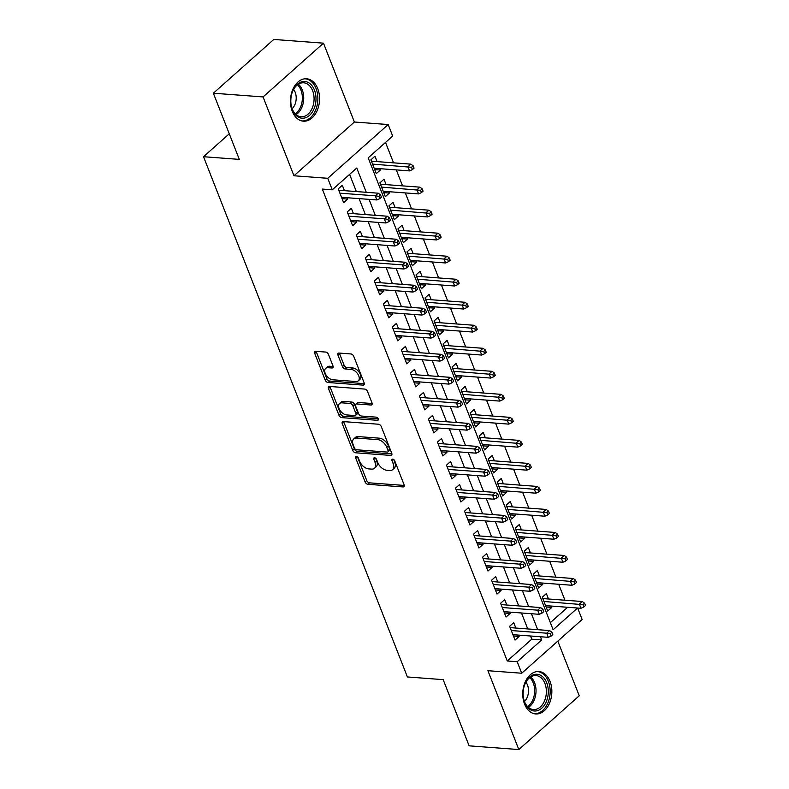 <?xml version="1.0" encoding="UTF-8"?>
<svg xmlns="http://www.w3.org/2000/svg" width="789" height="789" viewBox="0 0 789 789"><rect width="100%" height="100%" fill="white"/><g stroke="black" fill="none" stroke-linecap="round" stroke-linejoin="round"><path stroke-width="1.18" d="M356.411 456.407A1.874 1.124 -131.7 0 0 355.79 456.584A1.874 1.124 -131.7 0 0 355.671 457.886L365.08 481.892A2.673 1.598 -131.7 0 0 367.911 484.298L403.041 486.931A2.673 1.598 -131.7 0 0 403.929 486.665A2.673 1.598 -131.7 0 0 404.106 484.811L394.697 460.806A1.874 1.124 -131.7 0 0 392.705 459.119A1.874 1.124 -131.7 0 0 392.084 459.306A1.874 1.124 -131.7 0 0 391.965 460.598L393.178 463.705A8.561 5.119 -131.7 0 1 392.626 469.642A8.561 5.119 -131.7 0 1 389.766 470.471L386.847 470.254A8.561 5.119 -131.7 0 1 377.763 462.551L376.55 459.445A1.874 1.124 -131.7 0 0 374.558 457.768A1.874 1.124 -131.7 0 0 373.937 457.945A1.874 1.124 -131.7 0 0 373.818 459.247L375.031 462.354A8.561 5.119 -131.7 0 1 374.479 468.281A8.561 5.119 -131.7 0 1 371.619 469.11L368.7 468.893A8.561 5.119 -131.7 0 1 359.616 461.2L358.403 458.084A1.874 1.124 -131.7 0 0 356.411 456.407M292.265 111.308A21.264 14.508 94.3 0 0 303.41 121.181A21.264 14.508 94.3 0 0 317.109 110.697A21.264 14.508 94.3 0 0 317.74 88.644A21.264 14.508 94.3 0 0 306.586 78.772A21.264 14.508 94.3 0 0 292.887 89.256A21.264 14.508 94.3 0 0 292.265 111.308M524.567 704.074A21.264 14.508 94.3 0 0 535.711 713.946A21.264 14.508 94.3 0 0 549.41 703.472A21.264 14.508 94.3 0 0 550.041 681.41A21.264 14.508 94.3 0 0 538.887 671.538A21.264 14.508 94.3 0 0 525.188 682.021A21.264 14.508 94.3 0 0 524.567 704.074M328.49 354.468A2.673 1.598 -131.7 0 0 325.66 352.062L315.797 351.322A2.673 1.598 -131.7 0 0 314.91 351.578A2.673 1.598 -131.7 0 0 314.732 353.433L325.186 380.101A2.673 1.598 -131.7 0 0 328.027 382.507L363.147 385.131A2.673 1.598 -131.7 0 0 364.035 384.874A2.673 1.598 -131.7 0 0 364.212 383.02L353.758 356.362A2.673 1.598 -131.7 0 0 350.927 353.955L339.023 353.058A2.673 1.598 -131.7 0 0 338.126 353.324A2.673 1.598 -131.7 0 0 337.958 355.178L342.426 366.589A2.673 1.598 -131.7 0 0 345.266 368.986L351.164 369.43A7.16 4.28 -131.7 0 1 357.91 374.203A7.16 4.28 -131.7 0 1 358.295 380.821A7.16 4.28 -131.7 0 1 355.908 381.521L332.78 379.785A7.16 4.28 -131.7 0 1 326.044 375.022A7.16 4.28 -131.7 0 1 325.66 368.394A7.16 4.28 -131.7 0 1 328.046 367.704L331.903 367.99A2.673 1.598 -131.7 0 0 332.79 367.733A2.673 1.598 -131.7 0 0 332.968 365.879L328.49 354.468M213.365 93.21L273.783 39.45L323.48 43.168L263.062 96.929L213.365 93.21L239.304 159.388L203.523 156.715L407.4 676.962L443.181 679.645L469.12 745.832L518.817 749.55L487.918 670.709L521.716 673.234L517.199 661.724L507.268 660.985L322.326 189.074L332.268 189.814L327.751 178.304L388.178 124.544L392.685 136.053L368.187 157.849L553.128 629.76L577.568 608.023M263.062 96.929L293.962 175.769L327.751 178.304M343.343 421.592A2.673 1.598 -131.7 0 0 342.446 421.859A2.673 1.598 -131.7 0 0 342.278 423.703L352.722 450.371A2.673 1.598 -131.7 0 0 355.563 452.778L390.683 455.411A2.673 1.598 -131.7 0 0 391.581 455.145A2.673 1.598 -131.7 0 0 391.748 453.29L381.304 426.632A2.673 1.598 -131.7 0 0 378.464 424.226L343.343 421.592M338.954 415.231L328.51 388.573A2.673 1.598 -131.7 0 1 328.678 386.718A2.673 1.598 -131.7 0 1 329.575 386.462L364.696 389.085A2.673 1.598 -131.7 0 1 367.526 391.492L372.004 402.903A2.673 1.598 -131.7 0 1 371.826 404.757A2.673 1.598 -131.7 0 1 370.938 405.013L356.697 403.948A2.673 1.598 -131.7 0 0 355.8 404.215A2.673 1.598 -131.7 0 0 355.632 406.069L358.591 413.633A2.673 1.598 -131.7 0 0 361.431 416.04L376.264 417.154A1.874 1.124 -131.7 0 1 378.02 418.397A1.874 1.124 -131.7 0 1 378.128 420.133A1.874 1.124 -131.7 0 1 377.497 420.31L341.795 417.637A2.673 1.598 -131.7 0 1 338.954 415.231L340.592 413.781L330.137 387.123L328.51 388.573M518.817 749.55L579.244 695.79L557.813 641.122M379.854 168.668L380.377 170.02L374.706 169.596M377.083 161.607L374.972 156.202L370.889 159.842L376.294 173.649L380.377 170.02M388.878 191.688L389.401 193.039L383.73 192.615M386.107 184.626L383.987 179.221L379.903 182.861L385.318 196.668L389.401 193.039M397.893 214.716L398.425 216.058L392.754 215.634M395.131 207.645L393.011 202.25L388.928 205.88L394.342 219.687L398.425 216.058M406.917 237.736L407.449 239.077L401.769 238.653M404.146 230.664L402.035 225.269L397.952 228.899L403.366 242.706L407.449 239.077M415.941 260.755L416.464 262.096L410.793 261.672M413.17 253.683L411.049 248.288L406.966 251.918L412.381 265.725L416.464 262.096M424.965 283.774L425.488 285.115L419.817 284.691M422.194 276.712L420.073 271.308L415.99 274.937L421.405 288.754L425.488 285.115M433.98 306.793L434.512 308.134L428.841 307.71M431.218 299.731L429.098 294.327L425.015 297.956L430.429 311.773L434.512 308.134M443.004 329.812L443.526 331.153L437.856 330.729M440.232 322.75L438.122 317.346L434.039 320.975L439.443 334.792L443.526 331.153M452.028 352.831L452.551 354.182L446.88 353.758M449.257 345.769L447.136 340.365L443.053 343.994L448.468 357.812L452.551 354.182M461.042 375.85L461.575 377.201L455.904 376.777M458.281 368.788L456.16 363.384L452.077 367.023L457.492 380.831L461.575 377.201M470.066 398.869L470.599 400.22L464.918 399.796M467.295 391.808L465.185 386.403L461.101 390.042L466.516 403.85L470.599 400.22M479.091 421.898L479.613 423.239L473.942 422.815M476.319 414.827L474.199 409.422L470.126 413.061L475.53 426.869L479.613 423.239M488.115 444.917L488.638 446.258L482.967 445.834M485.343 437.846L483.223 432.451L479.14 436.08L484.554 449.888L488.638 446.258M497.129 467.936L497.662 469.277L491.991 468.853M494.368 460.865L492.247 455.47L488.164 459.099L493.579 472.907L497.662 469.277M506.153 490.955L506.676 492.297L501.005 491.872M503.382 483.894L501.271 478.489L497.188 482.118L502.603 495.936L506.676 492.297M515.178 513.974L515.7 515.316L510.029 514.892M512.406 506.913L510.286 501.508L506.203 505.138L511.617 518.955L515.7 515.316M524.192 536.993L524.724 538.335L519.054 537.911M521.43 529.932L519.31 524.527L515.227 528.157L520.641 541.974L524.724 538.335M533.216 560.012L533.749 561.364L528.068 560.93M530.445 552.951L528.334 547.546L524.251 551.176L529.666 564.993L533.749 561.364M542.24 583.032L542.763 584.383L537.092 583.959M539.469 575.97L537.358 570.565L533.275 574.195L538.68 588.012L542.763 584.383M515.828 628.044L513.718 622.649L509.635 626.279L515.049 640.086L519.123 636.457L518.6 635.115M506.814 605.025L504.694 599.63L500.611 603.26L506.025 617.067L510.108 613.438L509.576 612.096M497.79 582.006L495.67 576.601L491.586 580.24L497.001 594.048L501.084 590.419L500.561 589.077M488.766 558.987L486.645 553.582L482.562 557.221L487.977 571.029L492.06 567.399L491.537 566.048M479.742 535.968L477.631 530.563L473.548 534.202L478.962 548.01L483.046 544.38L482.513 543.029M470.727 512.949L468.607 507.544L464.524 511.173L469.938 524.991L474.021 521.361L473.489 520.01M461.703 489.93L459.583 484.525L455.5 488.154L460.914 501.972L464.997 498.332L464.474 496.991M452.679 466.91L450.568 461.506L446.485 465.135L451.89 478.953L455.973 475.313L455.45 473.972M443.655 443.891L441.544 438.487L437.461 442.116L442.876 455.934L446.959 452.294L446.426 450.953M434.64 420.862L432.52 415.468L428.437 419.097L433.851 432.905L437.934 429.275L437.402 427.934M425.616 397.843L423.496 392.449L419.413 396.078L424.827 409.885L428.91 406.256L428.388 404.915M416.592 374.824L414.481 369.42L410.398 373.059L415.813 386.866L419.886 383.237L419.363 381.896M407.578 351.805L405.457 346.401L401.374 350.04L406.789 363.847L410.872 360.218L410.339 358.867M398.553 328.786L396.433 323.382L392.35 327.021L397.764 340.828L401.848 337.199L401.325 335.848M389.529 305.767L387.409 300.362L383.336 303.992L388.74 317.809L392.823 314.18L392.301 312.829M380.505 282.748L378.395 277.343L374.311 280.973L379.726 294.79L383.809 291.161L383.276 289.81M371.491 259.729L369.37 254.324L365.287 257.954L370.702 271.771L374.785 268.132L374.252 266.79M362.467 236.71L360.346 231.305L356.263 234.935L361.678 248.752L365.761 245.113L365.238 243.771M353.442 213.691L351.332 208.286L347.249 211.916L352.653 225.733L356.736 222.094L356.214 220.752M507.268 660.985L531.756 639.189L530.514 636.003M527.742 628.941L521.49 612.984M518.718 605.922L512.465 589.965M509.704 582.903L503.451 566.946M500.68 559.884L494.427 543.927M491.655 536.855L485.403 520.908M482.641 513.836L476.388 497.889M473.617 490.817L467.364 474.86M464.593 467.798L458.34 451.841M455.569 444.779L449.316 428.822M446.554 421.76L440.301 405.802M437.53 398.741L431.277 382.783M428.506 375.722L422.253 359.764M419.482 352.703L413.229 336.745M410.467 329.674L404.215 313.726M401.443 306.655L395.19 290.707M392.419 283.636L386.166 267.688M383.405 260.617L377.152 244.659M374.38 237.597L368.128 221.64M365.356 214.578L359.103 198.621M356.332 191.559L349.606 174.389M344.428 190.662L342.308 185.267L338.225 188.896L343.639 202.704L347.722 199.075L347.19 197.733M564.944 600.222L558.691 584.264M555.92 577.203L549.667 561.245M546.895 554.184L540.643 538.226M537.881 531.165L531.628 515.207M528.857 508.146L522.604 492.188M519.833 485.117L513.58 469.169M510.818 462.098L504.565 446.15M501.794 439.078L495.541 423.121M492.77 416.059L486.517 400.102M483.746 393.04L477.493 377.083M474.731 370.021L468.479 354.064M465.707 347.002L459.454 331.045M456.683 323.983L450.43 308.026M447.669 300.964L441.416 285.007M438.645 277.935L432.392 261.987M429.62 254.916L423.368 238.968M420.596 231.897L414.343 215.949M411.582 208.878L405.329 192.92M402.558 185.859L396.305 169.901M393.533 162.84L385.535 142.424M550.347 622.649L567.626 607.283M548.493 598.989L546.373 593.584L542.29 597.224L547.704 611.031L551.787 607.402L551.264 606.051M229.274 133.795L203.523 156.715M293.962 175.769L354.379 122.019L323.48 43.168M354.379 122.019L388.178 124.544M577.647 608.033L582.134 619.483L521.716 673.234M366.274 192.299L356.756 168.018L332.268 189.814M517.199 661.724L541.698 639.938L540.455 636.753M537.684 629.681L531.431 613.734M528.66 606.662L522.407 590.705M519.635 583.643L513.383 567.686M510.621 560.624L504.368 544.666M501.597 537.605L495.344 521.647M492.573 514.586L486.32 498.628M483.558 491.567L477.306 475.609M474.534 468.548L468.281 452.59M465.51 445.519L459.257 429.571M456.486 422.5L450.233 406.552M447.471 399.481L441.219 383.533M438.447 376.461L432.194 360.504M429.423 353.442L423.17 337.485M420.409 330.423L414.156 314.466M411.385 307.404L405.132 291.447M402.36 284.385L396.108 268.428M393.336 261.366L387.083 245.409M384.322 238.347L378.069 222.39M375.298 215.318L369.045 199.37M531.756 639.189L541.698 639.938M551.787 607.402L546.116 606.978M519.123 636.457L513.452 636.033M510.108 613.438L504.437 613.014M501.084 590.419L495.413 589.994M492.06 567.399L486.389 566.975M483.046 544.38L477.365 543.956M474.021 521.361L468.35 520.927M464.997 498.332L459.326 497.908M455.973 475.313L450.302 474.889M446.959 452.294L441.278 451.87M437.934 429.275L432.264 428.851M428.91 406.256L423.239 405.832M419.886 383.237L414.215 382.813M410.872 360.218L405.201 359.794M401.848 337.199L396.177 336.775M392.823 314.18L387.152 313.756M383.809 291.161L378.128 290.727M374.785 268.132L369.114 267.708M365.761 245.113L360.09 244.689M356.736 222.094L351.066 221.67M347.722 199.075L342.051 198.65M374.479 468.281L376.116 466.832A8.561 5.119 -131.7 0 0 376.669 460.894L375.031 462.354M375.623 458.222L376.669 460.894M392.626 469.642L394.263 468.183A8.561 5.119 -131.7 0 0 394.816 462.255L393.178 463.705M393.77 459.583L394.816 462.255M357.476 456.87L366.707 480.442A2.673 1.598 -131.7 0 0 369.548 482.848L404.274 485.442M343.738 421.622A2.673 1.598 -131.7 0 0 343.905 422.253L354.36 448.921A2.673 1.598 -131.7 0 0 357.19 451.328L391.916 453.922M354.478 448.093A1.874 1.124 -131.7 0 0 356.47 449.769L387.3 452.087A1.874 1.124 -131.7 0 0 387.922 451.9A1.874 1.124 -131.7 0 0 388.04 450.608L386.758 447.324A8.561 5.119 -131.7 0 0 377.684 439.631L356.608 438.053A8.561 5.119 -131.7 0 0 353.748 438.881A8.561 5.119 -131.7 0 0 353.196 444.809L354.478 448.093M387.922 451.9L389.559 450.45A1.874 1.124 -131.7 0 0 389.677 449.148L388.04 450.608M353.748 438.881L355.385 437.431A8.561 5.119 -131.7 0 1 358.245 436.593L379.312 438.171A8.561 5.119 -131.7 0 1 388.395 445.874L389.677 449.148M329.97 386.492A2.673 1.598 -131.7 0 0 330.137 387.123M372.171 403.534L358.324 402.498A2.673 1.598 -131.7 0 0 357.437 402.755L355.8 404.215M378.227 418.791L343.422 416.188L341.795 417.637M341.913 402.844A7.16 4.28 -131.7 0 0 339.526 403.544A7.16 4.28 -131.7 0 0 339.911 410.162A7.16 4.28 -131.7 0 0 346.647 414.935L354.794 415.547A2.673 1.598 -131.7 0 0 355.691 415.28A2.673 1.598 -131.7 0 0 355.859 413.426L352.9 405.862A2.673 1.598 -131.7 0 0 350.06 403.455L341.913 402.844L343.54 401.394A7.16 4.28 -131.7 0 0 341.154 402.084L339.526 403.544M355.691 415.28L357.318 413.831A2.673 1.598 -131.7 0 0 357.496 411.976L355.859 413.426M343.54 401.394L351.687 402.005A2.673 1.598 -131.7 0 1 354.527 404.412L357.496 411.976M340.592 413.781A2.673 1.598 -131.7 0 0 343.422 416.188M325.66 368.394L327.287 366.944A7.16 4.28 -131.7 0 1 329.674 366.244L333.136 366.51M358.295 380.821L359.922 379.371A7.16 4.28 -131.7 0 0 359.547 372.753A7.16 4.28 -131.7 0 0 352.801 367.98L351.164 369.43M339.418 353.087A2.673 1.598 -131.7 0 0 339.586 353.719L344.063 365.129A2.673 1.598 -131.7 0 0 346.894 367.536L352.801 367.98M316.202 351.352A2.673 1.598 -131.7 0 0 316.369 351.983L326.814 378.641A2.673 1.598 -131.7 0 0 329.654 381.048L364.38 383.651M583.85 606.968L585.477 605.518L584.58 603.22L582.943 604.67L583.85 606.968L580.97 608.28L579.343 604.137L582.292 601.524L542.822 598.565M582.943 604.67L543.966 601.484M580.97 608.28L545.594 605.627M582.292 601.524L584.58 603.22M550.288 633.725L551.186 636.033L552.823 634.573L551.915 632.275L550.288 633.725L546.688 633.192L548.306 637.334L512.929 634.691M511.302 630.539L546.688 633.192L549.627 630.579L510.158 627.62M551.915 632.275L549.627 630.579M548.306 637.334L551.186 636.033M546.738 682.82A18.403 12.555 -85.7 0 1 541.806 708.167A18.403 12.555 -85.7 0 1 524.685 702.437A18.403 12.555 -85.7 0 1 523.541 698.354A18.403 12.555 -85.7 0 1 524.527 685.148A18.403 12.555 -85.7 0 1 535.544 674.299A18.403 12.555 -85.7 0 1 546.738 682.82M523.492 698.107A17.042 11.628 94.3 0 0 524.507 701.628A17.042 11.628 94.3 0 0 533.443 709.538A17.042 11.628 94.3 0 0 544.42 701.145A17.042 11.628 94.3 0 0 544.923 683.471A17.042 11.628 94.3 0 0 535.987 675.562A17.042 11.628 94.3 0 0 524.448 685.385M525.908 682.179A12.131 8.275 -85.7 0 1 527.476 685A12.131 8.275 -85.7 0 1 524.458 701.49M534.133 713.7L534.094 713.69A21.125 14.409 94.3 0 0 534.133 713.7A21.125 14.409 94.3 0 0 547.744 703.285A21.125 14.409 94.3 0 0 548.365 681.371A21.125 14.409 94.3 0 0 537.289 671.557A21.125 14.409 94.3 0 0 537.25 671.557L537.289 671.557M314.2 108.409A18.403 12.555 -85.7 0 1 301.635 118.172A18.403 12.555 -85.7 0 1 291.24 105.588A18.403 12.555 -85.7 0 1 292.226 92.372A18.403 12.555 -85.7 0 1 292.62 91.307A18.403 12.555 -85.7 0 1 309.909 83.595A18.403 12.555 -85.7 0 1 314.2 108.409M291.19 105.331A17.042 11.628 94.3 0 0 301.142 116.772A17.042 11.628 94.3 0 0 312.405 107.698A17.042 11.628 94.3 0 0 303.686 82.796A17.042 11.628 94.3 0 0 292.433 91.859A17.042 11.628 94.3 0 0 292.147 92.619M293.597 89.413A12.131 8.275 -85.7 0 1 295.017 104.335A12.131 8.275 -85.7 0 1 292.157 108.724M301.832 120.924L301.783 120.924A21.125 14.409 94.3 0 0 301.832 120.924A21.125 14.409 94.3 0 0 315.797 109.681A21.125 14.409 94.3 0 0 304.988 78.792A21.125 14.409 94.3 0 0 304.939 78.782L304.988 78.792M574.826 583.949L576.463 582.499L575.556 580.191L573.928 581.651L574.826 583.949L571.946 585.26L570.329 581.118L573.268 578.505L533.798 575.546M573.928 581.651L534.942 578.465M571.946 585.26L536.569 582.607M573.268 578.505L575.556 580.191M565.802 560.93L567.439 559.48L566.532 557.172L564.904 558.632L565.802 560.93L562.932 562.241L561.304 558.099L564.243 555.476L524.774 552.527M564.904 558.632L525.918 555.446M562.932 562.241L527.545 559.588M564.243 555.476L566.532 557.172M556.787 537.911L558.415 536.461L557.517 534.153L555.88 535.613L556.787 537.911L553.908 539.222L552.28 535.08L555.219 532.457L515.759 529.508M555.88 535.613L516.903 532.427M553.908 539.222L518.521 536.569M555.219 532.457L557.517 534.153M547.763 514.892L549.391 513.442L548.493 511.134L546.856 512.584L547.763 514.892L544.883 516.203L543.266 512.051L546.205 509.438L506.735 506.489M546.856 512.584L507.879 509.408M544.883 516.203L509.507 513.55M546.205 509.438L548.493 511.134M541.264 610.706L542.161 613.014L543.799 611.554L542.901 609.256L541.264 610.706L537.664 610.173L539.291 614.315L503.905 611.672M502.277 607.52L537.664 610.173L540.603 607.56L501.133 604.601M542.901 609.256L540.603 607.56M539.291 614.315L542.161 613.014M532.24 587.687L533.147 589.985L534.774 588.535L533.877 586.237L532.24 587.687L528.64 587.154L530.267 591.296L494.881 588.643M493.263 584.501L528.64 587.154L531.579 584.541L492.119 581.582M533.877 586.237L531.579 584.541M530.267 591.296L533.147 589.985M523.215 564.668L524.123 566.966L525.76 565.516L524.853 563.218L523.215 564.668L519.626 564.135L521.243 568.277L485.866 565.624M484.239 561.482L519.626 564.135L522.565 561.521L483.095 558.563M524.853 563.218L522.565 561.521M521.243 568.277L524.123 566.966M514.201 541.649L515.099 543.946L516.736 542.497L515.828 540.199L514.201 541.649L510.601 541.116L512.229 545.258L476.842 542.605M475.215 538.463L510.601 541.116L513.54 538.502L474.071 535.544M515.828 540.199L513.54 538.502M512.229 545.258L515.099 543.946M538.739 491.872L540.376 490.413L539.469 488.115L537.842 489.565L538.739 491.872L535.869 493.174L534.242 489.032L537.181 486.418L497.711 483.46M537.842 489.565L498.855 486.389M535.869 493.174L500.482 490.531M537.181 486.418L539.469 488.115M505.177 518.629L506.084 520.927L507.712 519.478L506.814 517.17L505.177 518.629L501.577 518.097L503.204 522.239L467.818 519.586M466.2 515.444L501.577 518.097L504.516 515.473L465.046 512.525M506.814 517.17L504.516 515.473M503.204 522.239L506.084 520.927M529.715 468.853L531.352 467.394L530.455 465.096L528.817 466.546L529.715 468.853L526.845 470.155L525.218 466.013L528.157 463.399L488.687 460.441M528.817 466.546L489.831 463.37M526.845 470.155L491.458 467.512M528.157 463.399L530.455 465.096M520.701 445.834L522.328 444.375L521.43 442.077L519.793 443.526L520.701 445.834L517.821 447.136L516.193 442.994L519.132 440.38L479.673 437.422M519.793 443.526L480.817 440.341M517.821 447.136L482.434 444.493M519.132 440.38L521.43 442.077M511.676 422.805L513.314 421.356L512.406 419.058L510.779 420.507L511.676 422.805L508.797 424.117L507.179 419.975L510.118 417.361L470.648 414.403M510.779 420.507L471.792 417.322M508.797 424.117L473.42 421.464M510.118 417.361L512.406 419.058M502.652 399.786L504.289 398.337L503.382 396.039L501.755 397.488L502.652 399.786L499.782 401.098L498.155 396.956L501.094 394.342L461.624 391.383M501.755 397.488L462.768 394.303M499.782 401.098L464.396 398.445M501.094 394.342L503.382 396.039M493.638 376.767L495.265 375.317L494.368 373.019L492.731 374.469L493.638 376.767L490.758 378.079L489.131 373.937L492.07 371.323L452.61 368.364M492.731 374.469L453.754 371.284M490.758 378.079L455.371 375.426M492.07 371.323L494.368 373.019M496.153 495.61L497.06 497.908L498.687 496.459L497.79 494.151L496.153 495.61L492.553 495.078L494.18 499.22L458.794 496.567M457.176 492.425L492.553 495.078L495.502 492.454L456.032 489.505M497.79 494.151L495.502 492.454M494.18 499.22L497.06 497.908M487.138 472.591L488.036 474.889L489.673 473.439L488.766 471.132L487.138 472.591L483.539 472.049L485.156 476.201L449.779 473.548M448.152 469.406L483.539 472.049L486.478 469.435L447.008 466.486M488.766 471.132L486.478 469.435M485.156 476.201L488.036 474.889M478.114 449.562L479.012 451.87L480.649 450.42L479.742 448.113L478.114 449.562L474.514 449.03L476.142 453.172L440.755 450.529M439.128 446.387L474.514 449.03L477.453 446.416L437.984 443.457M479.742 448.113L477.453 446.416M476.142 453.172L479.012 451.87M469.09 426.543L469.997 428.851L471.625 427.391L470.727 425.093L469.09 426.543L465.49 426.011L467.118 430.153L431.731 427.51M430.113 423.368L465.49 426.011L468.429 423.397L428.969 420.438M470.727 425.093L468.429 423.397M467.118 430.153L469.997 428.851M460.066 403.524L460.973 405.832L462.601 404.372L461.703 402.074L460.066 403.524L456.476 402.992L458.093 407.134L422.717 404.491M421.089 400.339L456.476 402.992L459.415 400.378L419.945 397.419M461.703 402.074L459.415 400.378M458.093 407.134L460.973 405.832M484.614 353.748L486.241 352.298L485.343 349.991L483.706 351.45L484.614 353.748L481.734 355.06L480.116 350.918L483.055 348.304L443.586 345.345M483.706 351.45L444.73 348.265M481.734 355.06L446.357 352.407M483.055 348.304L485.343 349.991M451.052 380.505L451.949 382.813L453.586 381.353L452.679 379.055L451.052 380.505L447.452 379.973L449.069 384.115L413.692 381.462M412.065 377.32L447.452 379.973L450.391 377.359L410.921 374.4M452.679 379.055L450.391 377.359M449.069 384.115L451.949 382.813M475.589 330.729L477.227 329.279L476.319 326.971L474.692 328.431L475.589 330.729L472.71 332.041L471.092 327.899L474.031 325.275L434.561 322.326M474.692 328.431L435.706 325.246M472.71 332.041L437.333 329.388M474.031 325.275L476.319 326.971M442.027 357.486L442.925 359.784L444.562 358.334L443.665 356.036L442.027 357.486L438.428 356.953L440.055 361.096L404.668 358.443M403.041 354.3L438.428 356.953L441.367 354.34L401.897 351.381M443.665 356.036L441.367 354.34M440.055 361.096L442.925 359.784M466.565 307.71L468.202 306.26L467.295 303.952L465.668 305.412L466.565 307.71L463.695 309.022L462.068 304.87L465.007 302.256L425.537 299.307M465.668 305.412L426.681 302.226M463.695 309.022L428.309 306.369M465.007 302.256L467.295 303.952M433.003 334.467L433.911 336.765L435.538 335.315L434.64 333.017L433.003 334.467L429.403 333.934L431.031 338.077L395.644 335.424M394.027 331.281L429.403 333.934L432.342 331.321L392.883 328.362M434.64 333.017L432.342 331.321M431.031 338.077L433.911 336.765M457.551 284.691L459.178 283.241L458.281 280.933L456.644 282.383L457.551 284.691L454.671 286.003L453.044 281.851L455.983 279.237L416.523 276.278M456.644 282.383L417.667 279.207M454.671 286.003L419.284 283.35M455.983 279.237L458.281 280.933M423.989 311.448L424.886 313.746L426.524 312.296L425.616 309.988L423.989 311.448L420.389 310.915L422.007 315.058L386.63 312.405M385.002 308.262L420.389 310.915L423.328 308.302L383.858 305.343M425.616 309.988L423.328 308.302M422.007 315.058L424.886 313.746M448.527 261.672L450.164 260.212L449.257 257.914L447.619 259.364L448.527 261.672L445.647 262.974L444.029 258.831L446.968 256.218L407.499 253.259M447.619 259.364L408.643 256.188M445.647 262.974L410.27 260.331M446.968 256.218L449.257 257.914M414.965 288.429L415.862 290.727L417.499 289.277L416.592 286.969L414.965 288.429L411.365 287.896L412.992 292.038L377.606 289.385M375.978 285.243L411.365 287.896L414.304 285.273L374.834 282.324M416.592 286.969L414.304 285.273M412.992 292.038L415.862 290.727M439.503 238.653L441.14 237.193L440.232 234.895L438.605 236.345L439.503 238.653L436.633 239.955L435.005 235.812L437.944 233.199L398.475 230.24M438.605 236.345L399.619 233.159M436.633 239.955L401.246 237.311M437.944 233.199L440.232 234.895M405.94 265.41L406.848 267.708L408.475 266.258L407.578 263.95L405.94 265.41L402.341 264.877L403.968 269.019L368.581 266.366M366.964 262.224L402.341 264.877L405.28 262.254L365.82 259.305M407.578 263.95L405.28 262.254M403.968 269.019L406.848 267.708M430.478 215.634L432.116 214.174L431.218 211.876L429.581 213.326L430.478 215.634L427.608 216.936L425.981 212.793L428.92 210.18L389.45 207.221M429.581 213.326L390.604 210.14M427.608 216.936L392.222 214.292M428.92 210.18L431.218 211.876M421.464 192.605L423.091 191.155L422.194 188.857L420.557 190.307L421.464 192.605L418.584 193.916L416.957 189.774L419.896 187.161L380.436 184.202M420.557 190.307L381.58 187.121M418.584 193.916L383.198 191.263M419.896 187.161L422.194 188.857M412.44 169.586L414.077 168.136L413.17 165.838L411.542 167.288L412.44 169.586L409.56 170.897L407.943 166.755L410.882 164.142L371.412 161.183M411.542 167.288L372.556 164.102M409.56 170.897L374.183 168.244M410.882 164.142L413.17 165.838M396.916 242.381L397.824 244.689L399.451 243.239L398.553 240.931L396.916 242.381L393.317 241.848L394.944 246L359.567 243.347M357.94 239.205L393.317 241.848L396.265 239.235L356.796 236.286M398.553 240.931L396.265 239.235M394.944 246L397.824 244.689M387.902 219.362L388.799 221.67L390.437 220.21L389.529 217.912L387.902 219.362L384.302 218.829L385.92 222.971L350.543 220.328M348.916 216.186L384.302 218.829L387.241 216.216L347.771 213.257M389.529 217.912L387.241 216.216M385.92 222.971L388.799 221.67M378.878 196.343L379.775 198.65L381.412 197.191L380.505 194.893L378.878 196.343L375.278 195.81L376.905 199.952L341.519 197.309M339.891 193.167L375.278 195.81L378.217 193.197L338.747 190.238M380.505 194.893L378.217 193.197M376.905 199.952L379.775 198.65M357.092 456.614L355.671 457.886M393.386 459.336L391.965 460.598M375.239 457.975L373.818 459.247M404.293 485.807L403.041 486.931M369.548 482.848L367.911 484.298M366.707 480.442L365.08 481.892M391.936 454.286L390.683 455.411M357.19 451.328L355.563 452.778M354.36 448.921L352.722 450.371M343.905 422.253L342.278 423.703M388.395 445.874L386.758 447.324M379.312 438.171L377.684 439.631M358.245 436.593L356.608 438.053M372.191 403.899L370.938 405.013M358.324 402.498L356.697 403.948M378.375 419.531L377.497 420.31M354.527 404.412L352.9 405.862M351.687 402.005L350.06 403.455M333.155 366.875L331.903 367.99M329.674 366.244L328.046 367.704M346.894 367.536L345.266 368.986M344.063 365.129L342.426 366.589M339.586 353.719L337.958 355.178M364.4 384.016L363.147 385.131M329.654 381.048L328.027 382.507M326.814 378.641L325.186 380.101M316.369 351.983L314.732 353.433M530.681 676.962A17.042 11.628 -85.7 0 1 534.567 682.692A17.042 11.628 -85.7 0 1 528.403 707.368M527.585 706.589A16.48 11.243 94.3 0 0 533.246 682.919A16.48 11.243 94.3 0 0 529.754 677.603M298.38 84.196A17.042 11.628 -85.7 0 1 302.049 106.929A17.042 11.628 -85.7 0 1 296.102 114.592M295.273 113.823A16.48 11.243 94.3 0 0 300.737 106.594A16.48 11.243 94.3 0 0 297.453 84.837"/></g></svg>
